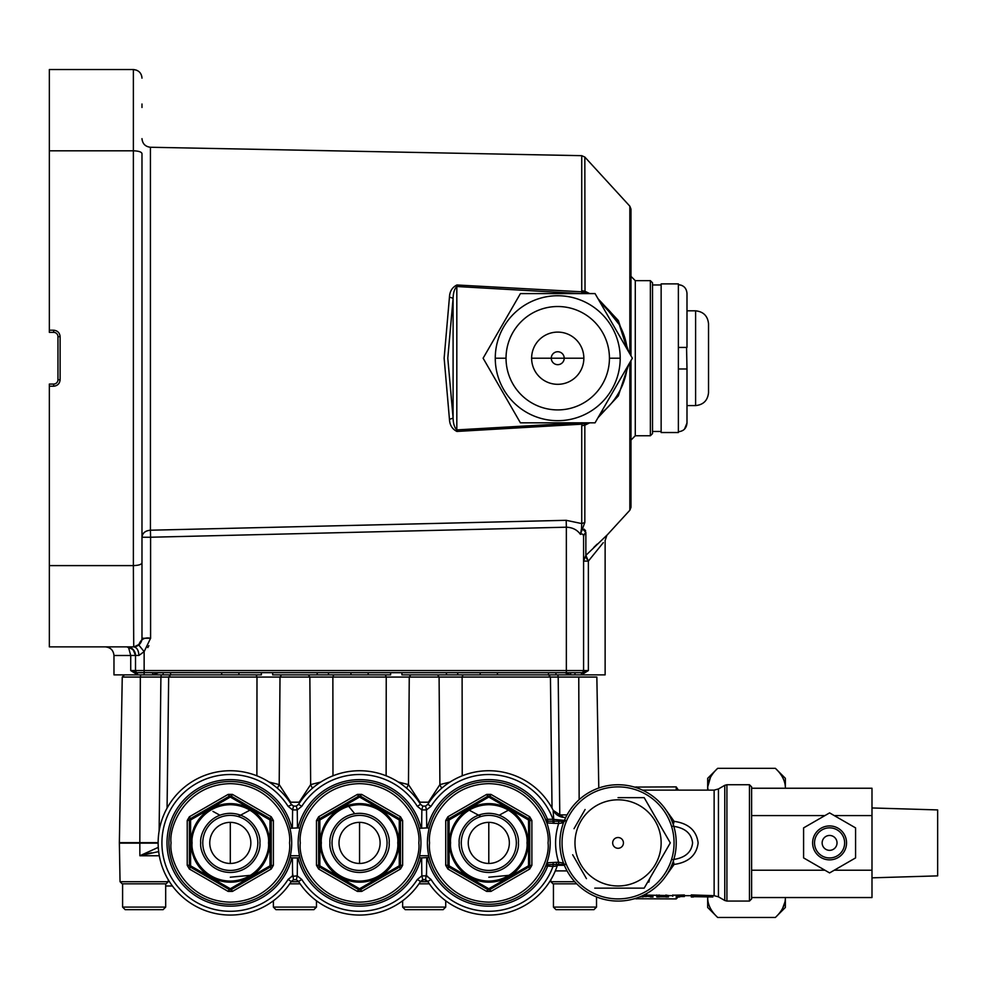 <?xml version="1.0" encoding="UTF-8"?>
<svg xmlns="http://www.w3.org/2000/svg" width="987" height="987" viewBox="0 0 987 987"><rect width="100%" height="100%" fill="white"/><g stroke="black" fill="none" stroke-linecap="round" stroke-linejoin="round"><path stroke-width="1.48" d="M49.35 150.814L49.35 69.546L133.368 69.546L133.368 565.6L49.35 565.6L49.35 384.054L53.656 384.054L53.656 386.213C57.554 385.806 59.713 383.647 60.121 379.748L57.962 379.748L57.962 336.666L60.121 336.666C59.713 332.767 57.554 330.62 53.656 330.201L49.35 330.201L49.35 150.814L133.368 150.814C138.649 150.986 141.523 151.912 141.98 153.602L141.98 562.812C141.523 564.502 138.649 565.428 133.368 565.6L133.726 646.867C136.86 647.41 138.587 650.273 138.92 655.442L144.139 651.654L144.139 670.568L566.353 670.568L566.353 672.715L136.416 672.64M630.977 355.813L630.977 209.096L629.842 206.184L584.835 157.069L581.738 155.675L581.738 290.733L584.835 291.202L585.02 291.979L581.861 293.657L581.948 292.263L585.02 291.979L584.835 157.069M580.541 422.831L456.821 429.9L456.907 431.442L581.948 424.163L581.861 422.757L585.02 424.435L584.835 425.212L581.738 425.681L581.738 523.579L566.193 520.309L566.353 527.194C572.583 527.465 577.272 529.859 580.418 534.374C582.564 533.387 583.625 534.399 583.588 537.434C583.625 534.399 582.564 533.387 580.418 534.374L584.835 522.444L584.835 425.212L589.708 422.831M598.023 417.674L618.318 395.898L628.694 364.561M628.694 351.853L618.355 320.565L598.023 298.74M589.708 293.583L584.835 291.202M584.835 522.444L581.738 523.579L581.491 528.711A4.306 0.814 -146.8 0 0 582.638 529.081L585.859 532.363A8.612 7.501 -0 0 0 583.588 537.434L583.588 670.568L588.375 670.568L588.375 561.097L585.859 555.36L607.4 534.732L629.842 510.242L630.977 507.33L630.977 360.6M650.371 280.653L650.371 435.76L652.518 433.601L652.518 282.813L650.371 280.653L635.283 280.653L635.283 435.76L630.977 440.066M650.371 435.76L635.283 435.76M585.859 532.363L585.859 555.36L583.588 561.097L588.375 561.097L603.291 542.653M606.919 535.151L605.13 540.555L605.13 674.874L570.659 674.874L574.977 674.874L574.977 672.715L581.911 672.715L588.375 670.568L581.454 674.874L581.429 672.715A2.159 2.159 0 0 0 583.588 670.568L566.353 670.568L566.353 527.194L150.592 537.236L150.456 531.376M60.121 646.867L53.656 646.867M152.751 672.715L152.751 674.874L152.751 672.715M562.047 672.715L572.818 672.715M150.592 672.715L161.362 672.715M580.541 293.583L456.821 286.514L456.907 284.984C452.182 287.34 449.69 291.424 449.443 297.223A4.306 1.271 -169.7 0 1 453.095 298.506L453.095 417.908L447.79 358.207L453.095 298.506C453.218 292.831 454.464 288.833 456.821 286.514L456.821 429.9C454.452 427.568 453.218 423.571 453.095 417.908A4.306 1.271 169.7 0 1 449.443 419.191C449.69 424.978 452.169 429.061 456.907 431.442M449.443 297.223L444.138 358.207L449.443 419.191M586.623 293.583L585.02 291.979L456.907 284.984M585.02 424.435L586.623 422.831M600.121 414.046A70.102 70.102 0 0 0 627.288 366.991M608.93 406.101L610.879 403.93M616.381 319.8L601.823 303.7M627.288 349.423A70.102 70.102 0 0 0 600.121 302.367A70.102 70.102 0 0 1 627.288 349.423L619.318 324.711L604.525 306.007M581.738 290.733L581.861 293.657L585.02 291.979M581.861 422.757L582.318 425.656M612.557 401.894L611.2 403.56M130.728 655.491L135.515 655.442L130.728 655.491L130.728 670.568L137.649 674.874L113.974 674.874L113.974 655.491C113.431 650.285 110.556 647.423 105.362 646.867L126.941 646.867L128.631 647.768L130.728 655.491L113.974 655.491M585.624 530.735L584.094 529.143M584.255 672.184L583.551 672.431M134.8 672.172L132.431 671.222M131.542 670.876L137.193 672.715L137.649 674.874L152.751 674.874L144.139 674.874L144.139 670.568L135.515 670.568L135.515 655.442A8.575 8.575 0 0 0 126.941 646.867L122.548 646.867M49.35 565.6L49.35 646.867L133.368 646.867C138.649 646.325 141.523 643.45 141.98 638.256L141.82 639.884A8.612 8.612 0 0 1 133.368 646.867L126.941 646.867L128.631 647.768A8.575 7.834 180 0 1 135.515 655.442L135.515 655.442A8.575 8.575 0 0 0 126.941 646.867L133.011 649.384L135.515 655.442L138.92 655.442M154.971 674.528L153.528 674.824M261.37 672.715L261.37 674.874L238.916 674.874L238.916 672.715M350.94 672.715L350.94 674.874L272.671 674.874L272.671 672.715M328.486 672.715L328.486 674.874L317.185 674.874L317.185 672.715M390.618 672.715L390.618 674.874L368.163 674.874L368.163 672.715M480.188 672.715L480.188 674.874L401.919 674.874L401.919 672.715M457.734 672.715L457.734 674.874L446.432 674.874L446.432 672.715M570.659 672.715L570.659 674.874L555.965 674.874L555.965 672.715M548.501 672.715L548.501 674.874L555.965 674.874M548.501 674.874L497.423 674.874L497.423 672.715M583.588 670.568A2.159 2.159 0 0 1 581.429 672.715L566.353 672.715M141.98 608.93L141.98 638.256L150.592 638.256L144.139 651.654L138.76 644.967C140.697 639.329 144.645 637.096 150.592 638.256L150.592 638.367M150.505 533.338L150.592 537.236L141.98 537.236A8.612 7.032 0 0 1 142.14 535.892M142.597 534.633A8.612 7.032 0 0 1 145.903 531.351M356.986 525.318L566.193 520.309L150.431 530.216L150.431 147.26C145.323 146.644 142.498 143.769 141.98 138.649M150.431 530.216C145.311 530.673 142.486 533.017 141.98 537.236L141.98 544.713M141.98 638.256L141.98 585.168M581.491 528.711L580.418 534.374M585.846 555.373L585.883 556.902M586.167 557.667L587.043 559.284M593.767 547.44L597.221 544.096M630.977 276.348L635.283 280.653M147.803 647.583L148.852 645.695M139.66 644.141L134.146 646.855M139.179 645.486L144.139 651.654M136.564 646.263L135.75 646.547M137.193 672.715L144.139 672.715M221.68 672.715L221.68 674.874L152.751 674.874L158.574 672.715M135.515 670.568A2.159 2.159 0 0 0 137.674 672.715A2.159 2.159 0 0 1 135.515 670.568L130.728 670.568M57.962 336.666A4.306 4.306 0 0 0 53.656 332.36L49.35 332.36L49.35 330.201M105.362 646.867L49.35 646.867M141.82 76.53L141.98 78.158C141.523 72.964 138.649 70.102 133.368 69.546L136.613 70.188M140.623 73.531L141.548 75.456M141.98 104.017L141.98 107.484M57.962 379.748A4.306 4.306 0 0 1 53.656 384.054A4.306 4.306 0 0 0 57.962 379.748M141.98 562.812L141.98 597.851L141.98 562.812M141.82 639.897L141.548 640.958M138.168 645.399L136.737 646.177M678.377 347.436L686.989 347.436L686.989 293.398C686.508 288.118 683.633 285.218 678.377 284.675L678.377 432.528L661.142 432.528L661.142 283.886L678.377 283.886L678.377 284.675L681.672 285.342M686.57 347.436L686.989 368.978L678.377 368.978L686.989 368.978L686.989 423.016L684.509 429.148L683.177 430.258M678.377 431.738C683.621 431.208 686.496 428.309 686.989 423.016L686.989 405.595L695.601 405.595C703.398 404.781 707.704 400.475 708.53 392.678L708.53 323.736C707.704 315.951 703.398 311.633 695.601 310.819L695.601 405.595M686.989 293.398L686.989 302.195M661.142 284.972L652.518 284.972M661.142 431.455L652.518 431.455M557.741 295.742A62.477 62.477 0 0 0 495.264 358.207A62.477 62.477 0 0 0 557.741 420.684A62.477 62.477 0 0 0 620.206 358.207A62.477 62.477 0 0 0 557.741 295.742M595.05 422.831L520.42 422.831L483.112 358.207L520.42 293.583L595.05 293.583L632.359 358.207L595.05 422.831L632.359 358.207L631.655 356.986M520.42 422.831L519.717 421.609M483.815 359.428L483.112 358.207L483.815 356.986M593.631 293.583L595.05 293.583M557.741 351.742A6.465 6.465 0 0 0 551.277 358.207A6.465 6.465 0 0 0 557.741 364.672A6.465 6.465 0 0 0 564.206 358.207A6.465 6.465 0 0 0 557.741 351.742A6.465 6.465 0 0 0 551.277 358.207A6.465 6.465 0 0 0 557.741 364.672A6.465 6.465 0 0 0 564.206 358.207A6.465 6.465 0 0 0 557.741 351.742M557.741 306.513A51.706 51.706 0 0 0 506.035 358.207A51.706 51.706 0 0 0 557.741 409.913A51.706 51.706 0 0 0 609.435 358.207A51.706 51.706 0 0 0 557.741 306.513A51.706 51.706 0 0 0 506.035 358.207A51.706 51.706 0 0 0 557.741 409.913A51.706 51.706 0 0 0 609.435 358.207L620.206 358.207M421.745 875.913L417.341 879.466A68.387 68.387 0 0 1 301.763 879.466L297.247 875.876L297.482 857.913L299.912 857.469L299.48 855.606M299.48 830.203L299.912 828.327L298.074 827.883L289.944 828.327L290.363 830.203M297.482 827.883L297.247 809.92L301.763 806.342A68.387 68.387 0 0 1 417.341 806.342L421.856 809.92L426.495 809.92L431.011 806.342A68.387 68.387 0 0 1 552.979 819.296L553.756 819.407L553.176 811.339M419.623 855.606L419.191 857.469L421.03 857.913L429.16 857.469L428.74 855.606M428.74 830.203L429.16 828.327L427.322 827.883L419.191 828.327L419.623 830.203M546.453 864.02L546.021 865.143M545.54 866.352L545.071 867.474M564.033 821.357L547.662 821.135L547.526 819.296L545.971 819.926L545.058 818.297L545.527 819.42M545.058 818.297L546.823 822.837M565.107 866.968A58.159 58.159 0 0 0 676.218 842.898A58.159 58.159 0 0 0 618.059 784.739A58.159 58.159 0 0 0 559.888 842.898A58.159 58.159 0 0 0 618.059 901.057A58.159 58.159 0 0 1 565.107 866.968L563.491 863.033L558.667 862.293L558.667 864.439L556.557 864.439L556.557 862.293L558.667 862.293C554.558 849.351 554.571 836.408 558.679 823.479L546.872 822.961M312.509 788.181A12.93 7.686 55.4 0 1 310.658 784.591L309.844 677.07L280.012 677.07L281.505 674.874M277.347 788.181L279.198 784.591L280.012 677.07L160.906 677.07L161.288 674.874M579.147 799.667L578.764 677.07L596.851 677.07L598.788 788.021M648.841 882.156L649.668 878.627M714.132 790.118L718.437 788.971L718.437 896.838L714.132 895.678L714.132 790.118L642.5 790.118M665.904 875.975L674.096 864.452C688.593 862.367 696.6 855.174 698.13 842.898C696.538 830.585 688.531 823.392 674.096 821.344L665.904 809.821M672.752 895.678L644.782 895.024M679.747 896.529L684.386 896.529L684.386 894.987L672.752 895.221M714.132 895.678L691.295 894.913L691.295 895.678L684.386 895.678M718.437 896.838L724.766 900.489L724.766 785.319L718.437 788.971M749.466 901.057L751.613 898.91L751.613 786.886L749.466 784.739L749.466 901.057L726.913 901.057L726.913 784.739L724.766 785.319M749.466 784.739L726.913 784.739M672.752 859.615C684.929 857.987 691.542 852.41 692.59 842.898C691.492 833.349 684.879 827.785 672.752 826.181M168.234 881.712L120.044 881.712L122.191 883.834L166.075 883.834L168.234 881.712L168.259 879.762M120.044 881.712L119.365 842.676L158.142 842.676M212.958 811.388L219.891 815.213M238.101 816.496L249.945 810.142M508.453 810.142L499.212 815.213M481.002 816.496L469.158 810.142M553.436 907.09L556.014 909.681L593.927 909.681L596.518 907.09L553.436 907.09L553.436 883.834L576.729 883.834L553.028 883.834L550.882 881.712L550.845 879.762M172.404 885.981L165.68 885.981M678.377 790.118L676.218 786.886L676.218 790.118M676.218 896.529L676.218 898.91L634.394 898.725M676.218 786.886L634.394 787.083M678.155 896.973L676.218 898.91M679.747 896.973L677.082 896.973M646.818 894.987L646.818 896.295L653.036 896.973L650.433 896.973M646.818 896.541L644.56 896.628L646.818 896.529M643.092 896.973L640.501 896.554M668.483 896.973L665.806 896.973L665.806 896.295L668.483 896.295L668.483 896.973M665.806 896.825L659.452 896.825M656.774 894.987L656.774 896.295L659.452 896.295L659.452 896.973L656.774 896.973L656.774 895.678M658.551 896.455L666.793 896.455M693.454 896.973L691.295 896.973L691.295 896.233L712.836 896.973L693.454 896.665M618.059 898.91A56.012 56.012 0 0 0 674.059 842.898A56.012 56.012 0 0 0 618.059 786.886A56.012 56.012 0 0 0 562.047 842.898A56.012 56.012 0 0 0 618.059 898.91M290.363 855.606L289.944 857.469L292.374 857.913L292.608 875.876L288.142 879.38M545.058 867.499L545.971 865.87L552.979 866.5L553.152 864.538L556.557 864.439L553.152 864.439L554.891 864.489M291.399 876.407L297.247 875.876L296.322 879.713L298.567 881.477L296.322 879.713L293.534 879.713L292.559 872.94M417.341 806.342L420.536 804.319L422.781 806.095L420.536 804.319A72.162 72.162 0 0 0 298.567 804.319L296.322 806.095L293.534 806.095L291.288 804.319A72.162 72.162 0 0 0 158.142 842.898A72.162 72.162 0 0 0 291.288 881.477L293.534 879.713L296.322 879.713M292.374 827.883L292.608 809.92L297.247 809.92L296.322 806.095L293.534 806.095L292.608 809.92L288.093 806.342A68.387 68.387 0 0 0 161.917 842.898A68.387 68.387 0 0 0 288.093 879.466L291.288 881.477L293.534 879.713M422.781 806.095L425.57 806.095L427.815 804.319L425.57 806.095L422.781 806.095L421.856 809.92L421.622 827.883M558.667 821.344L558.679 823.479L561.751 823.047L563.503 822.726L564.367 820.542M406.595 788.181L408.458 784.591L398.341 782.049M712.836 896.973L712.836 895.678M658.551 896.295L658.551 895.147L659.452 895.073M656.774 895.53L658.551 895.147M646.818 896.295L642.981 896.455L642.981 895.443M642.981 896.455L640.501 896.973M653.036 895.678L650.556 895.172L650.556 896.455M684.386 896.295L677.082 896.529M672.752 894.987L672.752 896.295M428.691 802.974L428.407 802.197L428.777 802.838M441.757 788.181A12.93 7.686 55.4 0 1 439.906 784.591L428.407 802.197L419.944 802.197L419.66 802.974M450.01 782.049L439.906 784.591L439.092 677.07L386.238 677.07L386.127 775.807L386.238 677.07L320.75 677.045M408.815 735.981L409.26 677.07L410.752 674.874M230.304 877.209L252.771 875.111M429.37 883.834L418.994 883.834M488.799 877.209L511.266 875.111M300.122 883.834L289.734 883.834M546.823 862.959L547.551 862.737L547.662 864.661L553.152 864.538L553.078 862.49L556.557 862.293M371.161 805.38L370.495 806.305M354.715 813.707L347.942 805.38M151.554 852.768L147.26 853.792M141.388 855.334L158.66 851.608M139.883 855.741L158.278 847.364M290.326 802.838L290.696 802.197L290.412 802.974M320.763 782.049L310.658 784.591L299.16 802.197L290.696 802.197L279.198 784.591L269.093 782.049M564.033 864.439L558.667 864.439L564.033 864.439M565.514 864.439A2.159 2.159 -90 0 1 563.491 863.033M301.763 879.466L298.567 881.477A72.162 72.162 0 0 0 420.536 881.477L424.163 879.479L427.815 881.477A72.162 72.162 0 0 0 557.199 865.907A2.159 2.159 0 0 1 559.247 864.439L559.247 864.439A2.159 2.159 0 0 0 557.199 865.907L557.149 866.08M426.631 875.925L427.704 876.407M547.551 865.673L546.897 866.105M426.544 872.94L425.57 879.713L427.815 881.477A72.162 72.162 0 0 0 557.199 865.907L552.979 866.5A68.387 68.387 0 0 1 431.011 879.466L426.495 875.876L421.856 875.876L422.781 879.713L425.57 879.713M673.294 824.688L674.096 821.344L672.307 821.924M672.307 863.872L674.096 864.452L673.294 861.108M665.806 895.061L668.483 895.53M553.201 810.339L563.725 817.384L553.201 810.339A12.93 12.93 0 0 0 565.785 817.384L563.737 817.384L565.785 817.384A12.93 12.93 0 0 1 553.201 810.339A72.162 72.162 0 0 0 427.815 804.319L431.011 806.342M559.95 820.061L561.282 820.185M546.773 819.605L547.551 820.123M553.152 821.357L554.435 821.357M390.618 674.874L385.386 674.874L386.238 677.07L409.26 677.07L408.458 784.591L419.944 802.197L419.574 802.838M332.977 775.807L332.866 677.07L309.844 677.07L308.351 674.874M437.599 674.874L439.092 677.07L462.113 677.07L462.965 674.874M462.224 775.807L462.113 677.07L439.092 677.07M548.488 674.874L550.438 677.07L462.113 677.07M480.188 674.874L497.423 674.874M550.438 677.07L552.029 808.119L550.438 677.07L558.198 677.07L559.789 814.892L558.198 677.07L578.764 677.07M557.815 674.874L558.198 677.07M368.163 674.874L350.94 674.874M333.717 674.874L332.866 677.07L332.915 715.6M256.879 775.807L256.99 677.07L256.879 775.807M124.448 674.874L122.252 677.07L140.339 677.07L140.722 674.874M159.129 830.992L160.906 677.07L140.339 677.07L139.833 842.676A12.93 2.245 -90 0 0 139.833 842.898A12.93 2.245 -90 0 0 139.833 843.12L139.87 855.754L159.289 855.754M160.906 677.07L168.666 677.07L170.615 674.874L170.603 672.715M221.68 674.874L238.916 674.874M256.139 674.874L256.99 677.07M279.198 784.591L280.012 677.07L309.844 677.07M299.443 802.974L299.16 802.197L299.53 802.838M298.567 881.477A72.162 72.162 0 0 0 420.536 881.477L422.781 879.713M427.322 857.913A63.291 63.291 0 0 0 547.526 866.5L547.662 864.661M554.04 823.368L553.756 819.407L565.563 820.481M564.576 821.357L563.059 821.357A2.159 1.332 -90 0 0 561.751 823.047M553.078 823.318L552.979 819.296L547.526 819.296A63.291 63.291 0 0 0 427.322 827.883M547.662 821.135L547.551 823.059M425.57 806.095L426.495 809.92L426.729 827.883M288.093 806.342L291.634 804.787M296.322 806.095L298.567 804.319L301.763 806.342M426.495 875.876L426.729 857.913M421.856 875.876L421.622 857.913M292.374 857.913L297.482 857.913M227.997 796.965L229.218 796.262L228.145 794.399L189.368 816.78L190.454 818.642A2.159 2.159 0 0 0 189.368 820.518L189.368 865.291L190.59 865.821L190.59 819.975L230.304 797.052L229.218 796.262A2.159 2.159 0 0 1 231.377 796.262A2.159 2.159 0 0 0 229.218 796.262L190.454 818.642L190.59 819.975L187.222 820.518L187.222 865.291L189.368 869.016L228.145 891.409L232.451 891.409L271.228 869.016L270.154 867.154A2.159 2.159 0 0 0 271.228 865.291L271.228 820.518L270.006 819.975L270.154 818.642L231.377 796.262L230.304 797.052L270.006 819.975L270.006 865.821L230.304 888.756L190.59 865.821L190.454 867.154L229.218 889.534A2.159 2.159 0 0 0 231.377 889.534A2.159 2.159 0 0 1 229.218 889.534L230.304 888.756L231.377 889.534L268.933 867.857M168.913 842.898A61.391 61.391 0 0 0 230.304 904.289A61.391 61.391 0 0 0 291.696 842.898A61.391 61.391 0 0 0 230.304 781.507A61.391 61.391 0 0 0 168.913 842.898A61.391 61.391 0 0 0 230.304 904.289A61.391 61.391 0 0 0 291.696 842.898A61.391 61.391 0 0 0 230.304 781.507M271.228 865.291A2.159 2.159 0 0 1 270.154 867.154L270.006 865.821L273.387 865.291L273.387 820.518L271.228 820.518A2.159 2.159 0 0 0 270.154 818.642L271.228 816.78L232.451 794.399L231.377 796.262L232.599 796.965M268.933 817.939L270.154 818.642M271.228 869.016L273.387 865.291M191.675 867.857L190.454 867.154A2.159 2.159 0 0 1 189.368 865.291L187.222 865.291M232.599 888.831L231.377 889.534A2.159 2.159 0 0 1 229.218 889.534L227.997 888.831M399.266 865.821L359.552 888.756L319.85 865.821L319.85 819.975L359.552 797.052L399.266 819.975L399.266 865.821L400.488 865.291A2.159 2.159 0 0 1 399.402 867.154L399.266 865.821M398.18 817.939L399.402 818.642A2.159 2.159 0 0 1 400.488 820.518L399.266 819.975L399.402 818.642L360.625 796.262A2.159 2.159 0 0 0 358.478 796.262L319.702 818.642L319.85 819.975L318.628 820.518L318.628 865.291L319.85 865.821L319.702 867.154L358.478 889.534A2.159 2.159 0 0 0 360.625 889.534L398.18 867.857M298.16 842.898A61.391 61.391 0 0 0 359.552 904.289A61.391 61.391 0 0 0 420.943 842.898A61.391 61.391 0 0 0 359.552 781.507A61.391 61.391 0 0 0 298.16 842.898A61.391 61.391 0 0 0 359.552 904.289A61.391 61.391 0 0 0 420.943 842.898A61.391 61.391 0 0 0 359.552 781.507M399.402 818.642L400.488 816.78L361.711 794.399L359.552 797.052L358.478 796.262A2.159 2.159 0 0 1 360.625 796.262L361.859 796.965M357.257 796.965L358.478 796.262L357.393 794.399L318.628 816.78L319.702 818.642A2.159 2.159 0 0 0 318.628 820.518L316.469 820.518L316.469 865.291L318.628 865.291A2.159 2.159 0 0 0 319.702 867.154L318.628 869.016L357.393 891.409L361.711 891.409L400.488 869.016L402.634 865.291L402.634 820.518L400.488 816.78M361.859 888.831L360.625 889.534A2.159 2.159 0 0 1 358.478 889.534L359.552 888.756L360.625 889.534A2.159 2.159 0 0 1 358.478 889.534L357.257 888.831M320.923 867.857L319.702 867.154M402.634 865.291L400.488 865.291L400.488 820.518L402.634 820.518M491.107 888.831L489.885 889.534L490.958 891.409L529.735 869.016L528.662 867.154A2.159 2.159 0 0 0 529.735 865.291L529.735 820.518L528.514 819.975L528.662 818.642L489.885 796.262L488.799 797.052L528.514 819.975L528.662 842.898L528.514 865.821L488.799 888.756L489.885 889.534L527.428 867.857M529.735 865.291A2.159 2.159 0 0 1 528.662 867.154L528.514 865.821L531.882 865.291L531.882 820.518L529.735 820.518A2.159 2.159 0 0 0 528.662 818.642L529.735 816.78L490.958 794.399L486.653 794.399L447.876 816.78L449.097 819.975L488.799 797.052L487.726 796.262L448.949 818.642A2.159 2.159 0 0 0 447.876 820.518L447.876 865.291L449.097 865.821L449.097 819.975L445.717 820.518L445.717 865.291L447.876 865.291A2.159 2.159 0 0 0 448.949 867.154A2.159 2.159 0 0 1 447.876 865.291A2.159 2.159 0 0 0 448.949 867.154L487.726 889.534L488.799 888.756L449.097 865.821L447.876 869.016L486.653 891.409L487.726 889.534L486.505 888.831M486.505 796.965L487.726 796.262A2.159 2.159 0 0 1 489.885 796.262A2.159 2.159 0 0 0 487.726 796.262L486.653 794.399M487.726 796.262A2.159 2.159 0 0 1 489.885 796.262L491.107 796.965M527.428 817.939L528.662 818.642M450.171 867.857L448.949 867.154M489.885 889.534A2.159 2.159 0 0 1 487.726 889.534M427.408 842.898A61.391 61.391 0 0 0 488.799 904.289A61.391 61.391 0 0 0 550.203 842.898A61.391 61.391 0 0 0 488.799 781.507A61.391 61.391 0 0 0 427.408 842.898A61.391 61.391 0 0 0 488.799 904.289A61.391 61.391 0 0 0 550.203 842.898A61.391 61.391 0 0 0 488.799 781.507M618.059 885.981A43.083 43.083 0 0 0 661.142 842.898A43.083 43.083 0 0 0 618.059 799.815A43.083 43.083 0 0 0 574.977 842.898A43.083 43.083 0 0 0 618.059 885.981M618.059 797.656L644.178 797.656L670.296 842.898L644.178 888.14L618.059 888.14L644.178 888.14L652.395 873.902M651.013 809.513L644.178 797.656L641.34 797.656M663.461 854.73L670.296 842.898L663.449 831.042M618.059 837.519A5.391 5.391 0 0 0 612.668 842.898A5.391 5.391 0 0 0 618.059 848.289A5.391 5.391 0 0 0 623.439 842.898A5.391 5.391 0 0 0 618.059 837.519M618.059 888.14L594.766 888.14M574.027 828.685L585.094 809.513M586.463 878.652L572.657 854.754M165.68 883.834L122.598 883.834L122.598 907.09L165.68 907.09L165.68 883.834M165.68 907.09L163.089 909.681L125.176 909.681L122.598 907.09M275.965 909.681L313.878 909.681L316.469 907.09L273.387 907.09L275.965 909.681L273.387 907.09L273.387 900.798M596.518 896.924L596.518 907.09M313.878 909.681L316.469 907.09L316.469 900.798M405.225 909.681L443.138 909.681L445.717 907.09L402.634 907.09L405.225 909.681L402.634 907.09L402.634 900.798L402.634 907.09M443.138 909.681L445.717 907.09L445.717 900.798M686.989 310.819L695.601 310.819M775.387 768.342C781.63 774.153 784.961 780.359 785.368 786.984L785.368 778.336L775.387 768.342L717.66 768.342C711.393 774.227 708.061 780.433 707.679 786.984L707.679 778.336L717.66 768.342M775.387 917.454L785.368 907.46L785.368 898.812C784.998 905.363 781.667 911.569 775.387 917.454L717.66 917.454C711.417 911.655 708.086 905.437 707.679 898.812L707.778 896.973M710.455 777.398L707.679 786.984L707.987 790.118M785.368 786.984L785.171 784.406M707.679 790.118L707.679 786.984M717.66 917.454L707.679 907.46L707.679 896.973M707.679 898.812L707.889 901.39M782.592 908.398L785.171 901.39M829.586 850.338A7.44 7.44 0 0 0 837.025 842.898A7.44 7.44 0 0 0 829.586 835.458A7.44 7.44 0 0 0 822.146 842.898A7.44 7.44 0 0 0 829.586 850.338M829.586 857.95A15.052 15.052 0 0 0 844.638 842.898A15.052 15.052 0 0 0 829.586 827.846A15.052 15.052 0 0 0 814.534 842.898A15.052 15.052 0 0 0 829.586 857.95M829.586 859.862A16.964 16.964 0 0 0 846.55 842.898A16.964 16.964 0 0 0 829.586 825.934A16.964 16.964 0 0 0 812.622 842.898A16.964 16.964 0 0 0 829.586 859.862M871.99 877.838L937.65 875.876L937.65 809.92L871.99 807.958M855.581 857.9L855.581 827.896L829.586 812.893L803.591 827.896L803.591 857.9L829.586 872.915L855.581 857.9M751.613 788.243L871.99 788.243L871.99 897.553L751.613 897.553M824.935 815.57L751.613 815.57M871.99 815.57L834.237 815.57M871.99 870.226L834.237 870.226M824.935 870.226L751.613 870.226M583.848 358.207L531.623 358.207A26.106 26.106 0 0 1 557.741 332.101A26.106 26.106 0 0 1 583.848 358.207A26.106 26.106 0 0 1 557.741 384.313A26.106 26.106 0 0 1 531.623 358.207M629.842 206.184L629.842 353.852M629.842 362.562L629.842 510.242M607.536 315.211L619.873 336.579M619.873 379.835L607.536 401.215M150.592 537.236L150.592 638.256M163.139 672.715L163.139 674.874M564.835 672.715L570.659 674.874M53.656 330.201L53.656 332.36M60.121 379.748L60.121 336.666M49.35 386.213L53.656 386.213M506.035 358.207L495.264 358.207M421.03 827.883A63.291 63.291 0 0 0 298.074 827.883M291.288 804.319A72.162 72.162 0 0 0 158.142 842.898M119.365 843.12L158.142 843.12M574.742 881.712L550.882 881.712M636.603 787.774L636.603 786.886M636.603 898.91L636.603 898.022M428.666 855.754L419.685 855.754M290.437 855.754L299.419 855.754M427.963 881.712L420.388 881.712M298.716 881.712L291.14 881.712M557.519 865.303L564.379 865.303M167.074 808.119L168.666 677.07M431.011 879.466L427.815 881.477M553.078 862.49L547.551 862.737M488.799 770.736A72.162 72.162 0 0 0 427.815 804.319M359.552 770.736A72.162 72.162 0 0 0 298.567 804.319M420.536 881.477L417.341 879.466M291.782 827.883A63.291 63.291 0 0 0 167.013 842.898A63.291 63.291 0 0 0 291.782 857.913M298.074 857.913A63.291 63.291 0 0 0 421.03 857.913M230.304 822.356L230.304 863.452A20.554 20.554 0 0 1 209.75 842.898A20.554 20.554 0 0 1 230.304 822.356A20.554 20.554 0 0 1 250.846 842.898A20.554 20.554 0 0 1 230.304 863.452M230.304 882.181A39.27 39.27 0 0 0 269.574 842.898A39.27 39.27 0 0 0 230.304 803.628A39.27 39.27 0 0 0 191.022 842.898A39.27 39.27 0 0 0 230.304 882.181M230.304 870.435A27.525 27.525 0 0 1 202.767 842.898A27.525 27.525 0 0 1 230.304 815.373A27.525 27.525 0 0 1 257.829 842.898A27.525 27.525 0 0 1 230.304 870.435M200.719 842.898C199.522 851.559 208.405 872.076 230.304 872.483C252.203 872.076 261.074 851.559 259.889 842.898C261.074 834.249 252.203 813.72 230.304 813.313C208.405 813.72 199.522 834.249 200.719 842.898M268.501 842.898C270.031 854.076 258.569 880.577 230.304 881.095C202.027 880.577 190.565 854.076 192.107 842.898C190.565 831.72 202.027 805.219 230.304 804.701C258.569 805.219 270.031 831.72 268.501 842.898M171.059 842.898C168.678 825.576 186.457 784.468 230.304 783.653C274.152 784.468 291.918 825.576 289.536 842.898C291.918 860.232 274.152 901.328 230.304 902.143C186.457 901.328 168.678 860.232 171.059 842.898M273.387 820.518L271.228 816.78M232.451 794.399L228.145 794.399M189.368 816.78L187.222 820.518M190.454 867.154L189.368 869.016M228.145 891.409L229.218 889.534M231.377 889.534L232.451 891.409M359.552 822.356L359.552 863.452A20.554 20.554 0 0 1 339.01 842.898A20.554 20.554 0 0 1 359.552 822.356A20.554 20.554 0 0 1 380.106 842.898A20.554 20.554 0 0 1 359.552 863.452M359.552 882.181A39.27 39.27 0 0 0 398.822 842.898A39.27 39.27 0 0 0 359.552 803.628A39.27 39.27 0 0 0 320.281 842.898A39.27 39.27 0 0 0 359.552 882.181M359.552 870.435A27.525 27.525 0 0 1 332.027 842.898A27.525 27.525 0 0 1 359.552 815.373A27.525 27.525 0 0 1 387.077 842.898A27.525 27.525 0 0 1 359.552 870.435M321.355 842.898C319.825 831.72 331.274 805.219 359.552 804.701C387.829 805.219 399.291 831.72 397.749 842.898C399.291 854.076 387.829 880.577 359.552 881.095C331.274 880.577 319.825 854.076 321.355 842.898M300.307 842.898C297.926 825.576 315.704 784.468 359.552 783.653C403.399 784.468 421.178 825.576 418.796 842.898C421.178 860.232 403.399 901.328 359.552 902.143C315.704 901.328 297.926 860.232 300.307 842.898M361.711 794.399L357.393 794.399M318.628 816.78L316.469 820.518M319.702 818.642A2.159 2.159 0 0 0 318.628 820.518M316.469 865.291L318.628 869.016M357.393 891.409L358.478 889.534M360.625 889.534L361.711 891.409M400.488 869.016L399.402 867.154M389.137 842.898C390.321 834.249 381.451 813.72 359.552 813.313C337.653 813.72 328.782 834.249 329.966 842.898C328.782 851.559 337.653 872.076 359.552 872.483C381.451 872.076 390.321 851.559 389.137 842.898M488.799 822.356L488.799 863.452A20.554 20.554 0 0 1 468.257 842.898A20.554 20.554 0 0 1 488.799 822.356A20.554 20.554 0 0 1 509.354 842.898A20.554 20.554 0 0 1 488.799 863.452M488.799 882.181A39.27 39.27 0 0 0 528.082 842.898A39.27 39.27 0 0 0 488.799 803.628A39.27 39.27 0 0 0 449.529 842.898A39.27 39.27 0 0 0 488.799 882.181M488.799 870.435A27.525 27.525 0 0 1 461.274 842.898A27.525 27.525 0 0 1 488.799 815.373A27.525 27.525 0 0 1 516.337 842.898A27.525 27.525 0 0 1 488.799 870.435M459.214 842.898C458.03 851.559 466.9 872.076 488.799 872.483C510.698 872.076 519.581 851.559 518.385 842.898C519.581 834.249 510.698 813.72 488.799 813.313C466.9 813.72 458.03 834.249 459.214 842.898M526.996 842.898C528.538 854.076 517.077 880.577 488.799 881.095C460.534 880.577 449.073 854.076 450.603 842.898C449.073 831.72 460.534 805.219 488.799 804.701C517.077 805.219 528.538 831.72 526.996 842.898M448.949 818.642A2.159 2.159 0 0 0 447.876 820.518M445.717 865.291L447.876 869.016M447.876 816.78L445.717 820.518M490.958 794.399L489.885 796.262M531.882 820.518L529.735 816.78M529.735 869.016L531.882 865.291M486.653 891.409L490.958 891.409M548.044 842.898C550.425 860.232 532.647 901.328 488.799 902.143C444.952 901.328 427.186 860.232 429.567 842.898C427.186 825.576 444.952 784.468 488.799 783.653C532.647 784.468 550.425 825.576 548.044 842.898M581.738 155.675L150.431 147.26M338.159 874.544L335.309 873.803M467.419 874.544L464.556 873.803M555.311 870.904L567.081 870.904M726.913 901.057L724.766 900.489M557.05 814.892L567.081 814.892M122.252 677.07L119.365 842.676"/></g></svg>
